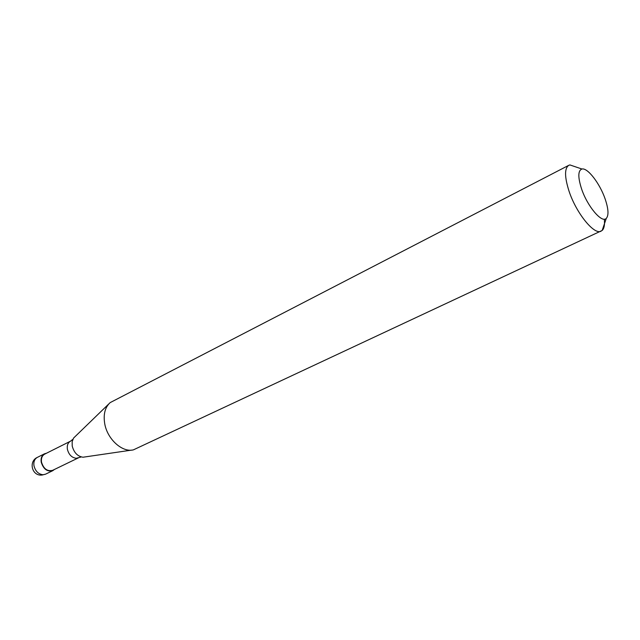 <?xml version="1.0" encoding="UTF-8"?>
<svg xmlns="http://www.w3.org/2000/svg" width="640" height="640" viewBox="0 0 640 640"><rect width="100%" height="100%" fill="white"/><g stroke="black" fill="none" stroke-linecap="round" stroke-linejoin="round"><path stroke-width="0.96" d="M54.44 469.456L52.8 470.664C47.28 472 43.416 469.16 41.208 462.136C40.68 458.168 41.784 455.384 44.496 453.8L46.456 453.24M78.624 457.76L52.64 470.328C47.336 471.608 43.624 468.88 41.512 462.136C41.008 458.328 42.064 455.656 44.672 454.136L70.472 441.208C67.88 442.728 66.856 445.432 67.4 449.312C68.832 454.704 71.776 457.688 76.248 458.28L80.896 457.072M131.544 450.128L83.016 457.224C77.56 456.368 73.96 452.632 72.216 446.024L72.152 441.648L73.584 438.056L108.8 403.928M604.328 219.176C604.888 224.768 604.168 228.528 602.168 230.456L133.432 449.848C122.44 452.784 107.408 439.336 104.744 423.808C103.192 414.4 105 407.328 110.176 402.6L568.76 165.32L569.92 164.936L576.752 167.256M601.16 231.136C594.36 235.432 576.248 213.224 569.024 191.128C564.512 176.936 564.424 168.336 568.76 165.32M581.52 188.728C577.816 177.08 577.96 170.512 581.944 169.024C587.584 167.48 599.944 183.624 605.176 199.064C608.504 209 608.864 215.456 606.264 218.432C601.816 223.44 587.304 206.248 581.52 188.728M52.8 470.664L45.528 474.184L43.048 474.744C38.4 474.208 35.376 471.2 33.968 465.728C33.448 461.776 34.56 459.008 37.28 457.416C28.696 461.216 31.56 475.168 40.92 475.136M44.496 453.8L37.28 457.416M41.672 475.136L45.528 474.184M581.944 169.024L569.92 164.936M606.264 218.432L602.168 230.456M72.864 439.304L70.472 441.208"/></g></svg>
